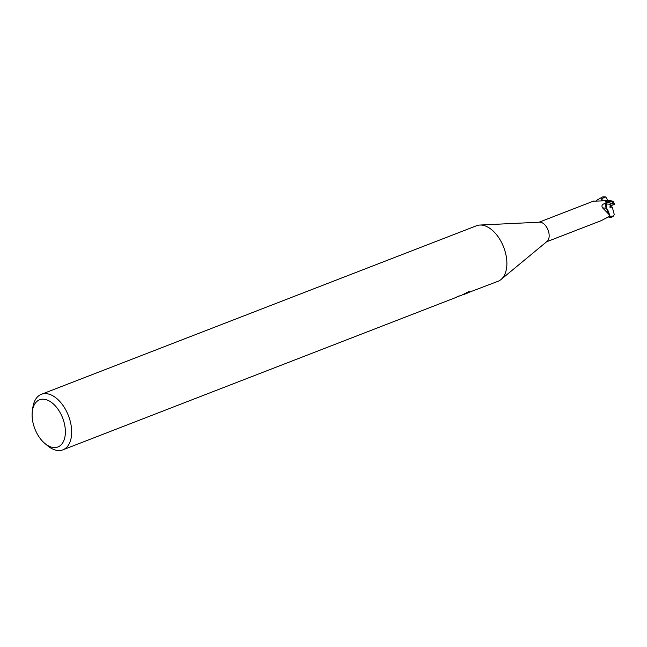 <?xml version="1.0" encoding="UTF-8"?>
<svg xmlns="http://www.w3.org/2000/svg" width="647" height="647" viewBox="0 0 647 647"><rect width="100%" height="100%" fill="white"/><g stroke="black" fill="none" stroke-linecap="round" stroke-linejoin="round"><path stroke-width="0.97" d="M604.743 200.788A8.88 5.233 68.8 0 1 604.791 200.796A8.88 5.233 68.8 0 1 604.864 200.805L593.348 201.185M57.268 447.19A25.306 14.913 68.8 0 1 44.861 443.454A25.306 14.913 68.8 0 1 32.35 411.16A25.306 14.913 68.8 0 1 40.219 399.571A25.306 14.913 68.8 0 1 63.034 419.03A25.306 14.913 68.8 0 1 57.268 447.19M32.35 411.16L32.819 407.699A29.77 17.542 68.8 0 1 41.351 394.314A29.77 17.542 68.8 0 1 42.079 394.063A29.77 17.542 68.8 0 1 68.695 416.353A29.77 17.542 68.8 0 1 62.864 449.843A29.77 17.542 68.8 0 1 62.136 450.094A29.77 17.542 68.8 0 1 47.538 445.694L44.861 443.454M41.351 394.314L476.548 225.746A29.77 17.542 68.8 0 1 477.276 225.496A29.77 17.542 68.8 0 1 503.892 247.777A29.77 17.542 68.8 0 1 498.061 281.275L465.395 293.698M463.592 294.579L467.457 293.083M62.864 449.843L456.07 297.426A29.77 17.542 -111.2 0 0 457.647 296.358L460.834 295.59L457.833 296.48M460.462 295.833L468.832 291.53L469.463 291.846L468.258 292.816M467.7 293.01L463.212 294.749M604.864 200.805A10.498 6.187 68.8 0 1 606.562 202.746L605.818 203.942A3.211 1.892 -111.2 0 0 606.449 208.237A163.828 22.823 -11 0 1 602.559 207.849C601.411 205.997 601.912 204.638 604.072 203.773L606.789 202.349L612.984 203.538L614.343 204.719M606.449 208.237A8.88 5.233 68.8 0 1 609.425 214.885L602.559 207.849M609.425 214.885A10.498 6.187 68.8 0 1 608.641 216.794L609.013 217.303L611.989 217.117L613.364 216.13L609.571 216.147L606.433 208.197L606.174 203.368M601.338 220.578L608.641 216.794M480.034 225.035L539.655 222.188A10.498 6.187 68.8 0 1 548.033 229.984A10.498 6.187 68.8 0 1 547.095 241.388L501.11 279.447M610.048 206.005L614.65 204.355L610.412 203.603L610.275 204.266L609.951 207.291L612.28 207.153L614.27 214.586L613.364 216.13M596.696 200.271L602.648 196.923L605.438 196.906L606.643 198.071L607.582 200.61M606.878 208.197L606.449 208.197M605.438 196.906L601.209 199.009L603.101 200.546M604.063 200.748L609.789 200.481L613.138 201.314L612.151 201.953L604.597 200.764M614.65 204.347L613.146 201.33M605.738 201.047A11.161 6.575 68.8 0 1 606.789 202.349M609.571 216.147A11.161 6.575 68.8 0 1 609.013 217.303M612.28 207.153L610.024 206.264M610.275 204.266L605.827 203.942A162.818 22.685 -11 0 1 604.072 203.773M612.846 216.422A11.169 6.575 68.8 0 1 611.989 217.117M602.462 200.036L601.775 200.368M612.151 201.953A11.169 6.575 68.8 0 1 612.984 203.538M593.809 200.999L539.032 222.212M457.947 296.803L457.769 296.31M601.386 220.57L546.618 241.784"/></g></svg>
